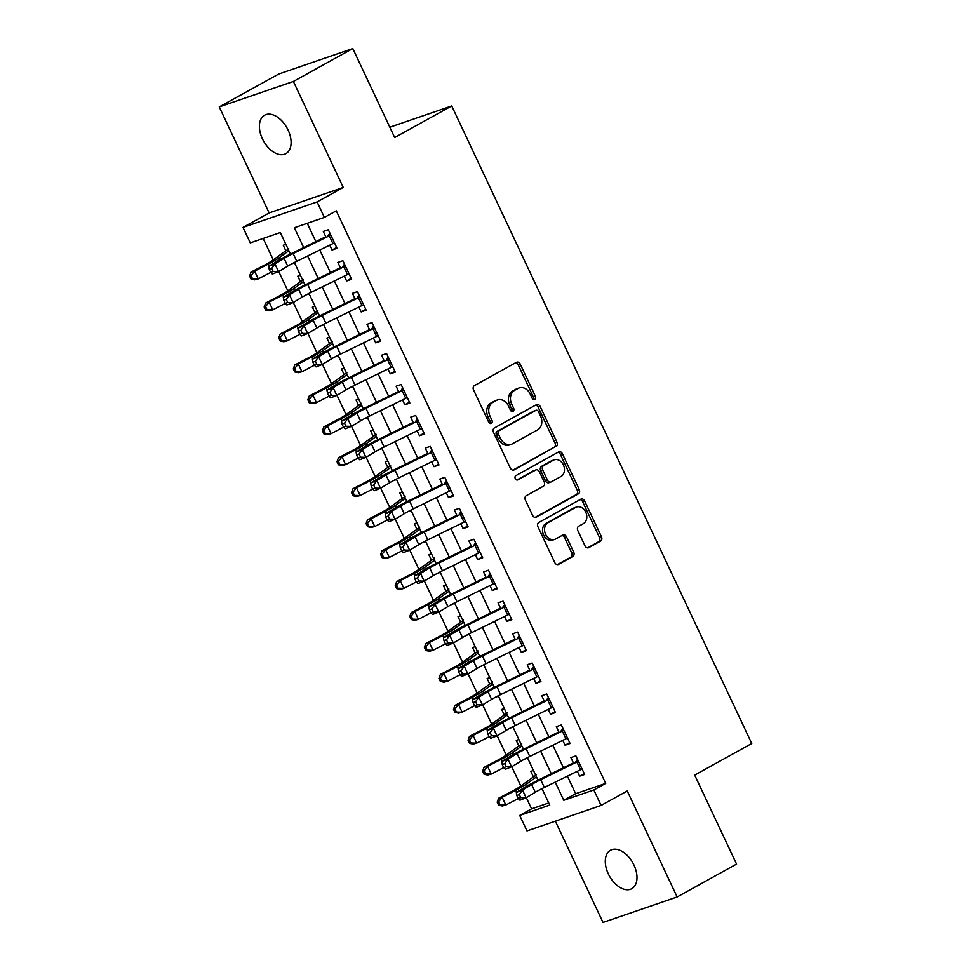 <?xml version="1.0" encoding="UTF-8"?>
<svg xmlns="http://www.w3.org/2000/svg" width="971" height="971" viewBox="0 0 971 971"><rect width="100%" height="100%" fill="white"/><g stroke="black" fill="none" stroke-linecap="round" stroke-linejoin="round"><path stroke-width="1.46" d="M534.766 399.384A2.355 1.857 71 0 0 535.397 396.362L520.201 364.076A3.374 2.646 71 0 0 516.778 362.183A3.374 2.646 71 0 0 516.438 362.329L474.443 385.584A3.374 2.646 71 0 0 473.545 389.917L488.729 422.191A2.355 1.857 71 0 0 491.994 420.382L490.027 416.207A10.778 8.484 71 0 1 492.916 402.346L496.424 400.416A10.778 8.484 71 0 1 497.492 399.943A10.778 8.484 71 0 1 508.464 405.999L510.43 410.175A2.355 1.857 71 0 0 513.695 408.366L511.729 404.191A10.778 8.484 71 0 1 514.618 390.342L518.126 388.4A10.778 8.484 71 0 1 519.194 387.927A10.778 8.484 71 0 1 530.166 393.983L532.132 398.171A2.355 1.857 71 0 0 534.766 399.384M533.395 399.433A2.355 1.857 71 0 0 533.395 397.042L518.198 364.768A3.374 2.646 71 0 0 515.662 362.766M489.991 423.465A2.355 1.857 71 0 0 489.991 421.074L488.025 416.899L490.027 416.207M511.693 411.449A2.355 1.857 71 0 0 511.693 409.058L509.726 404.883L511.729 404.191M633.966 865.076A21.969 13.424 -119 0 0 610.504 850.256A21.969 13.424 -119 0 0 608.319 873.888A21.969 13.424 -119 0 0 631.781 888.696A21.969 13.424 -119 0 0 633.966 865.076M288.071 130.017A21.969 13.424 -119 0 0 264.61 115.197A21.969 13.424 -119 0 0 262.425 138.829A21.969 13.424 -119 0 0 285.887 153.649A21.969 13.424 -119 0 0 288.071 130.017M585.028 545.896A3.374 2.646 71 0 0 588.45 547.79A3.374 2.646 71 0 0 588.79 547.632L600.576 541.114A3.374 2.646 71 0 0 601.474 536.781L584.603 500.939A3.374 2.646 71 0 0 581.18 499.045A3.374 2.646 71 0 0 580.84 499.191L538.844 522.447A3.374 2.646 71 0 0 537.934 526.768L554.805 562.622A3.374 2.646 71 0 0 558.24 564.515A3.374 2.646 71 0 0 558.568 564.369L572.805 556.48A3.374 2.646 71 0 0 573.703 552.159L566.494 536.817A3.374 2.646 71 0 0 563.059 534.924A3.374 2.646 71 0 0 562.731 535.07L555.667 538.978A9.018 7.088 71 0 1 554.769 539.378A9.018 7.088 71 0 1 545.35 533.734A9.018 7.088 71 0 1 548.02 522.726L575.669 507.42A9.018 7.088 71 0 1 576.568 507.02A9.018 7.088 71 0 1 585.986 512.652A9.018 7.088 71 0 1 583.316 523.672L578.704 526.221A3.374 2.646 71 0 0 577.806 530.554L585.028 545.896M567.392 776.157L575.657 793.72L605.71 783.391L593.827 789.969L601.098 805.445L526.986 830.921L519.703 815.446L549.756 805.117L541.988 788.61M352.801 48.55L293.376 81.455L219.252 106.919L278.689 74.027L352.801 48.55L394.675 137.53L451.721 105.948L751.748 743.507L694.69 775.101L736.564 864.081L677.139 896.973L627.254 790.977L601.098 805.445M219.252 106.919L269.137 212.928L343.261 187.452L293.376 81.455M343.261 187.452L317.104 201.932L324.387 217.407L294.347 227.736L303.68 247.569M605.71 783.391L336.282 210.828L324.387 217.407M556.116 446.636A3.374 2.646 71 0 0 557.014 442.303L540.143 406.461A3.374 2.646 71 0 0 536.72 404.567A3.374 2.646 71 0 0 536.38 404.713L494.385 427.968A3.374 2.646 71 0 0 493.486 432.289L510.345 468.143A3.374 2.646 71 0 0 513.78 470.037A3.374 2.646 71 0 0 514.108 469.891L554.113 447.328A3.374 2.646 71 0 0 555.011 442.994L538.14 407.152A3.374 2.646 71 0 0 535.604 405.15M562.379 453.7L579.25 489.542A3.374 2.646 71 0 1 578.34 493.875L536.344 517.13A3.374 2.646 71 0 1 536.004 517.276A3.374 2.646 71 0 1 532.581 515.383L525.36 500.041A3.374 2.646 71 0 1 526.258 495.708L543.299 486.277A3.374 2.646 71 0 0 544.197 481.944L539.415 471.772A3.374 2.646 71 0 0 535.98 469.879A3.374 2.646 71 0 0 535.652 470.025L517.919 479.844A2.355 1.857 71 0 1 515.917 475.596L558.616 451.952A3.374 2.646 71 0 1 558.944 451.806A3.374 2.646 71 0 1 562.379 453.7L560.376 454.392L577.247 490.234L579.25 489.542M555.351 821.175L603.015 922.45L677.139 896.973M539.524 789.884L541.782 788.719M533.443 770.476L530.821 771.375L533.431 776.921M524.971 758.934L527.217 757.768M518.89 739.526L516.256 740.424L518.866 745.971M510.406 727.983L512.652 726.818M504.325 708.575L501.691 709.485L504.301 715.02M495.841 697.032L498.099 695.867M489.76 677.624L487.126 678.535L489.736 684.07M481.276 666.094L483.534 664.917M475.195 646.674L472.561 647.584L475.171 653.131M466.711 635.143L468.969 633.966M460.63 615.723L457.996 616.634L460.606 622.18M452.146 604.193L454.404 603.015M446.065 584.773L443.431 585.683L446.041 591.23M437.581 573.242L439.839 572.065M431.5 553.822L428.879 554.732L431.488 560.279M423.016 542.291L425.274 541.114M416.935 522.884L414.314 523.782L416.923 529.329M408.451 511.341L410.709 510.163M402.37 491.933L399.749 492.831L402.358 498.378M393.886 480.39L396.144 479.225M387.805 460.982L385.184 461.88L387.793 467.427M379.321 449.439L381.579 448.274M373.24 430.032L370.619 430.93L373.228 436.477M364.768 418.489L367.014 417.324M358.687 399.081L356.054 399.979L358.663 405.526M350.203 387.538L352.449 386.373M344.122 368.13L341.489 369.029L344.098 374.575M335.638 356.588L337.896 355.422M329.557 337.18L326.924 338.078L329.533 343.625M321.073 325.637L323.331 324.472M314.992 306.229L312.359 307.127L314.968 312.674M306.508 294.686L308.766 293.521M300.427 275.279L297.794 276.189L300.403 281.724M329.739 245.153L332.033 250.033L337.046 248.309L328.307 229.739L323.294 231.462L326.098 237.422M344.304 276.104L346.598 280.983L351.611 279.26L342.872 260.689L337.859 262.413L340.663 268.372M358.869 307.054L361.163 311.934L366.176 310.21L357.437 291.64L352.424 293.363L355.228 299.323M373.434 338.005L375.728 342.884L380.741 341.161L372.002 322.59L366.989 324.314L369.793 330.261M387.999 368.956L390.293 373.835L395.294 372.111L386.567 353.541L381.554 355.265L384.358 361.212M402.564 399.906L404.858 404.786L409.859 403.062L401.12 384.492L396.119 386.215L398.923 392.163M417.129 430.857L419.423 435.736L424.424 434.013L415.685 415.442L410.684 417.166L413.488 423.113M431.682 461.808L433.988 466.687L438.989 464.963L430.25 446.393L425.249 448.117L428.053 454.064M446.247 492.758L448.553 497.625L453.554 495.914L444.815 477.344L439.814 479.067L442.606 485.015M460.812 523.697L463.106 528.576L468.119 526.865L459.38 508.294L454.367 510.006L457.171 515.965M475.377 554.647L477.671 559.527L482.684 557.815L473.945 539.245L468.932 540.956L471.736 546.916M489.942 585.598L492.236 590.477L497.249 588.754L488.51 570.183L483.497 571.907L486.301 577.866M504.507 616.549L506.801 621.428L511.814 619.704L503.075 601.134L498.062 602.857L500.866 608.817M519.072 647.499L521.366 652.378L526.379 650.655L517.64 632.085L512.627 633.808L515.431 639.768M533.637 678.45L535.931 683.329L540.944 681.606L532.205 663.035L527.192 664.759L529.996 670.718M548.202 709.4L550.496 714.28L555.497 712.556L546.77 693.986L541.757 695.709L544.561 701.669M562.767 740.351L565.061 745.23L570.062 743.507L561.323 724.936L556.322 726.66L559.126 732.62M307.237 223.294L315.854 241.609M319.811 250.02L330.419 272.56M334.376 280.959L344.984 303.51M348.941 311.909L359.549 334.461M363.506 342.86L374.114 365.412M378.071 373.811L388.679 396.362M392.624 404.761L403.232 427.301M407.189 435.712L417.797 458.251M421.754 466.663L432.362 489.202M436.319 497.613L446.927 520.153M450.884 528.564L461.492 551.103M465.449 559.514L476.057 582.054M480.014 590.465L490.622 613.004M494.579 621.416L505.187 643.955M509.144 652.366L519.752 674.906M523.709 683.305L534.317 705.856M538.274 714.255L548.882 736.807M552.827 745.206L563.435 767.758M577.332 771.302L579.626 776.181L584.627 774.457L575.888 755.887L570.887 757.611L573.691 763.558M263.165 238.441L273.239 259.852M278.738 271.528L287.804 290.802M293.303 302.479L302.369 321.741M307.868 333.429L316.934 352.691M322.433 364.38L331.499 383.642M336.998 395.331L346.064 414.593M351.551 426.281L360.617 445.543M366.116 457.232L375.182 476.494M380.681 488.182L389.747 507.445M395.246 519.133L404.312 538.395M409.811 550.084L418.877 569.346M424.376 581.022L433.442 600.296M438.941 611.973L448.007 631.247M453.506 642.923L462.572 662.198M468.071 673.874L477.137 693.148M482.636 704.825L491.702 724.099M497.201 735.775L506.255 755.037M511.753 766.726L520.82 785.988M526.318 797.677L531.586 808.867L548.736 802.968M285.862 244.328L283.229 245.238L285.838 250.773M291.943 263.736L294.601 262.898M306.533 294.747L309.166 293.849M321.098 325.698L323.731 324.8M335.663 356.648L338.296 355.75M350.228 387.599L352.861 386.701M364.793 418.55L367.426 417.651M379.358 449.5L381.979 448.602M393.923 480.451L396.544 479.553M408.488 511.401L411.109 510.503M423.053 542.352L425.674 541.442M437.605 573.303L440.239 572.392M452.17 604.253L454.804 603.343M466.735 635.204L469.369 634.294M481.3 666.155L483.934 665.244M495.865 697.105L498.499 696.195M510.43 728.044L513.064 727.145M524.995 758.994L527.617 758.096M539.56 789.945L542.182 789.047M451.721 105.948L389.82 127.225M531.586 808.867L519.703 815.446M290.438 254.05L280.316 232.555L250.275 242.884L242.993 227.408L317.104 201.932M269.137 212.928L242.993 227.408M555.218 782.116L563.775 800.298L593.827 789.969M307.637 255.968L318.245 278.519M322.202 286.918L332.81 309.47M336.755 317.869L347.363 340.42M351.32 348.82L361.928 371.371M365.885 379.77L376.493 402.31M380.45 410.721L391.058 433.26M395.015 441.671L405.623 464.211M409.58 472.622L420.188 495.161M424.145 503.573L434.753 526.112M438.71 534.523L449.318 557.063M453.275 565.474L463.883 588.013M467.84 596.425L478.448 618.964M482.393 627.375L493.001 649.915M496.958 658.326L507.566 680.865M511.523 689.264L522.131 711.816M526.088 720.215L536.696 742.766M540.653 751.166L551.261 773.717M538.019 780.198L527.423 757.671M523.454 749.248L512.858 726.721M508.889 718.297L498.293 695.77M494.324 687.347L483.728 664.819M479.771 656.396L469.163 633.869M465.206 625.445L454.598 602.918M450.641 594.495L440.033 571.968M436.076 563.544L425.468 541.017M421.511 532.594L410.915 510.066M406.946 501.643L396.35 479.116M392.381 470.692L381.785 448.165M377.816 439.742L367.22 417.214M363.251 408.791L352.655 386.264M348.686 377.853L338.09 355.313M334.133 346.902L323.525 324.375M319.568 315.951L308.96 293.424M305.003 285.001L294.395 262.473M575.657 793.72L563.775 800.298M291.968 263.809L294.201 262.571M332.033 250.033L336.658 247.484M346.598 280.983L351.211 278.422M361.163 311.934L365.776 309.373M375.728 342.884L380.341 340.323M390.293 373.835L394.906 371.274M404.858 404.786L409.471 402.225M419.423 435.736L424.036 433.175M433.988 466.687L438.601 464.126M448.553 497.625L453.166 495.076M463.106 528.576L467.731 526.027M477.671 559.527L482.296 556.978M492.236 590.477L496.861 587.928M506.801 621.428L511.414 618.879M521.366 652.378L525.979 649.83M535.931 683.329L540.544 680.78M550.496 714.28L555.109 711.719M565.061 745.23L569.674 742.669M579.626 776.181L584.239 773.62M519.194 387.927L517.191 388.618A10.778 8.484 71 0 0 516.123 389.092L518.126 388.4M509.726 404.883A10.778 8.484 71 0 1 512.615 391.022L516.123 389.092M497.492 399.943L495.489 400.622A10.778 8.484 71 0 0 494.421 401.096L496.424 400.416M488.025 416.899A10.778 8.484 71 0 1 490.913 403.038L494.421 401.096M512.894 470.146L554.113 447.328M538.456 411.607A2.355 1.857 71 0 0 535.822 410.381L498.948 430.796A2.355 1.857 71 0 0 498.317 433.831L500.393 438.237A10.778 8.484 71 0 0 511.365 444.293A10.778 8.484 71 0 0 512.433 443.82L537.631 429.874A10.778 8.484 71 0 0 540.531 416.013L538.456 411.607M534.293 410.903A2.355 1.857 71 0 0 533.819 411.073L535.822 410.381M511.365 444.293L509.362 444.985A10.778 8.484 71 0 1 498.39 438.916L496.315 434.51A2.355 1.857 71 0 1 496.946 431.488L533.819 411.073M535.118 517.385L576.337 494.567A3.374 2.646 71 0 0 577.247 490.234M534.329 470.474A3.374 2.646 71 0 0 533.977 470.571A3.374 2.646 71 0 0 533.649 470.717L516.875 480.002M560.971 476.494A9.018 7.088 71 0 0 563.641 465.485A9.018 7.088 71 0 0 554.223 459.841A9.018 7.088 71 0 0 553.324 460.242L543.578 465.631A3.374 2.646 71 0 0 542.68 469.964L547.462 480.135A3.374 2.646 71 0 0 550.897 482.041A3.374 2.646 71 0 0 551.225 481.883L560.971 476.494M554.223 459.841L552.22 460.533A9.018 7.088 71 0 0 551.322 460.934L553.324 460.242M549.222 482.575A3.374 2.646 71 0 1 548.894 482.721A3.374 2.646 71 0 1 545.459 480.827L540.677 470.656A3.374 2.646 71 0 1 541.575 466.323L551.322 460.934M560.376 454.392A3.374 2.646 71 0 0 557.827 452.389M576.568 507.02L574.565 507.712A9.018 7.088 71 0 0 573.667 508.1L575.669 507.42M554.769 539.378L552.766 540.058A9.018 7.088 71 0 1 543.347 534.426A9.018 7.088 71 0 1 546.018 523.418L573.667 508.1M557.354 564.624L570.802 557.172A3.374 2.646 71 0 0 571.701 552.851L564.491 537.509A3.374 2.646 71 0 0 561.942 535.507M587.564 547.887L598.573 541.806A3.374 2.646 71 0 0 599.471 537.473L582.6 501.631A3.374 2.646 71 0 0 580.063 499.628M288.703 248.576L288.205 249.316A12.016 1.02 -25.2 0 0 285.814 250.797L271.795 260.883A17.162 1.457 154.8 0 1 264.537 265.095L251.028 272.111L254.596 271.164L268.093 264.148A25.744 2.185 -25.2 0 0 278.993 257.837L288.873 250.724M251.028 275.643L249.596 276.019L251.052 279.114L252.484 278.738L251.028 275.643L254.596 271.164L258.237 278.908L270.666 272.438M252.484 278.738L258.237 278.908L254.669 279.854L251.052 279.114M249.596 276.019L251.028 272.111M328.768 234.8L329.909 233.149M334.655 243.236L333.623 243.26M334.461 242.835A12.016 1.02 154.8 0 1 332.919 243.6L296.75 261.296A17.162 1.457 -25.2 0 0 287.707 266.115L278.556 271.637L272.353 274.053L270.678 272.475L273.167 271.516L271.71 268.421L269.222 269.38L270.678 272.475M330.82 235.091A12.016 1.02 154.8 0 1 329.278 235.856L293.121 253.552A17.162 1.457 -25.2 0 0 284.066 258.383L274.914 263.906L278.556 271.637L273.167 271.516M271.71 268.421L274.914 263.906L268.712 266.309L277.864 260.786A25.744 2.185 154.8 0 1 291.434 253.552L325.783 236.754M330.65 234.727L328.149 235.589M268.712 266.309L269.222 269.38M303.268 279.527L302.758 280.267A12.016 1.02 -25.2 0 0 300.379 281.748L286.36 291.834A17.162 1.457 154.8 0 1 279.102 296.046L265.593 303.061L269.149 302.115L282.658 295.099A25.744 2.185 -25.2 0 0 293.558 288.788L303.438 281.675M265.593 306.593L264.161 306.97L265.617 310.065L267.049 309.688L265.593 306.593L269.149 302.115L272.79 309.858L285.231 303.389M267.049 309.688L272.79 309.858L269.234 310.805L265.617 310.065M264.161 306.97L265.593 303.061M317.833 310.465L317.323 311.218A12.016 1.02 -25.2 0 0 314.944 312.698L300.925 322.785A17.162 1.457 154.8 0 1 293.667 326.996L280.158 334.012L283.714 333.065L297.223 326.05A25.744 2.185 -25.2 0 0 308.123 319.738L318.003 312.626M280.146 337.532L278.726 337.92L280.182 341.015L281.602 340.627L280.146 337.532L283.714 333.065L287.355 340.797L299.796 334.34M281.602 340.627L287.355 340.797L283.799 341.756L280.182 341.015M278.726 337.92L280.158 334.012M332.398 341.416L331.888 342.168A12.016 1.02 -25.2 0 0 329.509 343.649L315.49 353.735A17.162 1.457 154.8 0 1 308.232 357.947L294.723 364.962L298.279 364.016L311.788 357A25.744 2.185 -25.2 0 0 322.688 350.689L332.568 343.576M294.711 368.482L293.291 368.871L294.747 371.966L296.167 371.577L294.711 368.482L298.279 364.016L301.92 371.747L314.361 365.29M296.167 371.577L301.92 371.747L298.364 372.694L294.747 371.966M293.291 368.871L294.723 364.962M346.95 372.366L346.453 373.119A12.016 1.02 -25.2 0 0 344.074 374.6L330.055 384.686A17.162 1.457 154.8 0 1 322.785 388.898L309.288 395.913L312.844 394.966L326.353 387.939A25.744 2.185 -25.2 0 0 337.253 381.627L347.133 374.527M309.276 399.433L307.856 399.821L309.312 402.916L310.732 402.528L309.276 399.433L312.844 394.966L316.485 402.698L328.926 396.241M310.732 402.528L316.485 402.698L312.929 403.645L309.312 402.916M307.856 399.821L309.288 395.913M343.333 265.751L344.474 264.1M349.22 274.186L348.188 274.198M349.026 273.786A12.016 1.02 154.8 0 1 347.484 274.55L311.315 292.247A17.162 1.457 -25.2 0 0 302.272 297.065L293.121 302.588L286.918 305.003L285.243 303.425L287.732 302.466L286.275 299.371L283.787 300.33L285.243 303.425M345.385 266.042A12.016 1.02 154.8 0 1 343.843 266.807L307.673 284.503A17.162 1.457 -25.2 0 0 298.631 289.334L289.479 294.856L293.121 302.588L287.732 302.466M286.275 299.371L289.479 294.856L283.277 297.26L292.429 291.737A25.744 2.185 154.8 0 1 305.999 284.503L340.348 267.693M345.215 265.678L342.714 266.54M283.277 297.26L283.787 300.33M357.886 296.701L359.039 295.05M363.785 305.137L362.753 305.149M363.591 304.736A12.016 1.02 154.8 0 1 362.049 305.501L325.88 323.197A17.162 1.457 -25.2 0 0 316.837 328.016L307.686 333.539L301.471 335.954L299.808 334.376L302.297 333.417L300.84 330.322L298.352 331.281L299.808 334.376M359.95 296.992A12.016 1.02 154.8 0 1 358.408 297.757L322.238 315.454A17.162 1.457 -25.2 0 0 313.196 320.284L304.044 325.807L307.686 333.539L302.297 333.417M300.84 330.322L304.044 325.807L297.83 328.21L306.994 322.688A25.744 2.185 154.8 0 1 320.564 315.454L354.913 298.643M359.78 296.628L357.279 297.49M297.83 328.21L298.352 331.281M372.451 327.652L373.604 326.001M378.35 336.075L377.306 336.1M378.156 335.675A12.016 1.02 154.8 0 1 376.614 336.452L340.445 354.148A17.162 1.457 -25.2 0 0 331.402 358.967L322.238 364.489L316.036 366.904L314.373 365.327L316.862 364.356L315.405 361.261L312.917 362.232L314.373 365.327M374.515 327.943A12.016 1.02 154.8 0 1 372.973 328.708L336.803 346.404A17.162 1.457 -25.2 0 0 327.761 351.235L318.597 356.758L322.238 364.489L316.862 364.356M315.405 361.261L318.597 356.758L312.395 359.161L321.559 353.638A25.744 2.185 154.8 0 1 335.129 346.404L369.478 329.594M374.345 327.579L371.844 328.441M312.395 359.161L312.917 362.232M387.016 358.602L388.169 356.952M392.915 367.026L391.871 367.05M392.721 366.625A12.016 1.02 154.8 0 1 391.179 367.402L355.01 385.099A17.162 1.457 -25.2 0 0 345.967 389.917L336.803 395.44L330.601 397.855L328.938 396.277L331.414 395.306L329.958 392.211L327.482 393.182L328.938 396.277M389.08 358.894A12.016 1.02 154.8 0 1 387.538 359.658L351.368 377.355A17.162 1.457 -25.2 0 0 342.326 382.173L333.162 387.708L336.803 395.44L331.414 395.306M329.958 392.211L333.162 387.708L326.96 390.111L336.112 384.589A25.744 2.185 154.8 0 1 349.694 377.355L384.043 360.544M388.91 358.53L386.409 359.379M326.96 390.111L327.482 393.182M361.515 403.317L361.018 404.07A12.016 1.02 -25.2 0 0 358.627 405.55L344.62 415.637A17.162 1.457 154.8 0 1 337.35 419.836L323.853 426.864L327.409 425.917L340.918 418.889A25.744 2.185 -25.2 0 0 351.805 412.578L361.698 405.477M323.841 430.384L322.421 430.76L323.877 433.855L325.297 433.479L323.841 430.384L327.409 425.917L331.05 433.649L343.491 427.191M325.297 433.479L331.05 433.649L327.494 434.595L323.877 433.855M322.421 430.76L323.853 426.864M401.581 389.553L402.734 387.902M407.468 397.976L406.436 398.001M407.286 397.576A12.016 1.02 154.8 0 1 405.744 398.341L369.575 416.049A17.162 1.457 -25.2 0 0 360.52 420.868L351.368 426.39L345.166 428.794L343.503 427.228L345.979 426.257L344.523 423.162L342.047 424.133L343.503 427.228M403.645 389.844A12.016 1.02 154.8 0 1 402.103 390.609L365.933 408.305A17.162 1.457 -25.2 0 0 356.879 413.124L347.727 418.659L351.368 426.39L345.979 426.257M344.523 423.162L347.727 418.659L341.525 421.062L350.677 415.539A25.744 2.185 154.8 0 1 364.259 408.305L398.608 391.495M403.475 389.48L400.974 390.33M341.525 421.062L342.047 424.133M376.08 434.268L375.583 435.02A12.016 1.02 -25.2 0 0 373.192 436.501L359.185 446.587A17.162 1.457 154.8 0 1 351.915 450.787L338.418 457.814L341.974 456.868L355.483 449.84A25.744 2.185 -25.2 0 0 366.37 443.529L376.25 436.428M338.406 461.334L336.986 461.711L338.442 464.806L339.862 464.429L338.406 461.334L341.974 456.868L345.615 464.599L358.044 458.142M339.862 464.429L345.615 464.599L342.059 465.546L338.442 464.806M336.986 461.711L338.418 457.814M416.146 420.504L417.299 418.853M422.033 428.927L421.001 428.951M421.851 428.527A12.016 1.02 154.8 0 1 420.309 429.291L384.14 447A17.162 1.457 -25.2 0 0 375.085 451.818L365.933 457.341L359.731 459.744L358.068 458.178L360.544 457.207L359.088 454.112L356.612 455.083L358.068 458.178M418.21 420.795A12.016 1.02 154.8 0 1 416.668 421.56L380.498 439.256A17.162 1.457 -25.2 0 0 371.444 444.075L362.292 449.597L365.933 457.341L360.544 457.207M359.088 454.112L362.292 449.597L356.09 452.013L365.242 446.49A25.744 2.185 154.8 0 1 378.824 439.256L413.173 422.446M418.04 420.419L415.539 421.28M356.09 452.013L356.612 455.083M390.645 465.218L390.148 465.971A12.016 1.02 -25.2 0 0 387.757 467.452L373.75 477.538A17.162 1.457 154.8 0 1 366.48 481.737L352.971 488.765L356.539 487.818L370.048 480.791A25.744 2.185 -25.2 0 0 380.935 474.479L390.815 467.379M352.971 492.285L351.551 492.661L353.007 495.756L354.427 495.38L352.971 492.285L356.539 487.818L360.18 495.55L372.609 489.093M354.427 495.38L360.18 495.55L356.612 496.497L353.007 495.756M351.551 492.661L352.971 488.765M430.711 451.454L431.864 449.804M436.598 459.878L435.566 459.902M436.416 459.477A12.016 1.02 154.8 0 1 434.874 460.242L398.705 477.938A17.162 1.457 -25.2 0 0 389.65 482.769L380.498 488.292L374.296 490.695L372.633 489.129L375.109 488.158L373.653 485.063L371.177 486.034L372.633 489.129M432.775 451.746A12.016 1.02 154.8 0 1 431.233 452.51L395.063 470.207A17.162 1.457 -25.2 0 0 386.009 475.025L376.857 480.548L380.498 488.292L375.109 488.158M373.653 485.063L376.857 480.548L370.655 482.963L379.807 477.441A25.744 2.185 154.8 0 1 393.389 470.207L427.738 453.396M432.593 451.369L430.092 452.231M370.655 482.963L371.177 486.034M405.21 496.169L404.713 496.909A12.016 1.02 -25.2 0 0 402.322 498.402L388.303 508.488A17.162 1.457 154.8 0 1 381.045 512.688L367.536 519.716L371.104 518.769L384.613 511.741A25.744 2.185 -25.2 0 0 395.5 505.43L405.38 498.317M367.536 523.235L366.103 523.612L367.56 526.707L368.992 526.331L367.536 523.235L371.104 518.769L374.745 526.5L387.174 520.043M368.992 526.331L374.745 526.5L371.177 527.447L367.56 526.707M366.103 523.612L367.536 519.716M445.276 482.405L446.417 480.754M451.163 490.828L450.131 490.853M450.981 490.428A12.016 1.02 154.8 0 1 449.439 491.192L413.27 508.889A17.162 1.457 -25.2 0 0 404.215 513.72L395.063 519.242L388.861 521.645L387.198 520.08L389.674 519.109L388.218 516.014L385.742 516.985L387.198 520.08M447.34 482.696A12.016 1.02 154.8 0 1 445.798 483.461L409.628 501.157A17.162 1.457 -25.2 0 0 400.574 505.976L391.422 511.499L395.063 519.242L389.674 519.109M388.218 516.014L391.422 511.499L385.22 513.914L394.372 508.391A25.744 2.185 154.8 0 1 407.941 501.157L442.291 484.347M447.158 482.32L444.657 483.182M385.22 513.914L385.742 516.985M419.775 527.119L419.278 527.86A12.016 1.02 -25.2 0 0 416.887 529.353L402.868 539.427A17.162 1.457 154.8 0 1 395.61 543.639L382.101 550.666L385.669 549.707L399.166 542.692A25.744 2.185 -25.2 0 0 410.065 536.38L419.945 529.268M382.101 554.186L380.668 554.562L382.125 557.657L383.557 557.281L382.101 554.186L385.669 549.707L389.31 557.451L401.739 550.982M383.557 557.281L389.31 557.451L385.742 558.398L382.125 557.657M380.668 554.562L382.101 550.666M459.841 513.343L460.982 511.705M465.728 521.779L464.696 521.803M465.546 521.378A12.016 1.02 154.8 0 1 464.004 522.143L427.835 539.84A17.162 1.457 -25.2 0 0 418.78 544.67L409.628 550.193L403.426 552.596L401.763 551.018L404.239 550.059L402.783 546.964L400.307 547.923L401.763 551.018M461.905 513.647A12.016 1.02 154.8 0 1 460.363 514.412L424.193 532.108A17.162 1.457 -25.2 0 0 415.139 536.927L405.987 542.449L409.628 550.193L404.239 550.059M402.783 546.964L405.987 542.449L399.785 544.865L408.937 539.342A25.744 2.185 154.8 0 1 422.506 532.108L456.856 515.298M461.723 513.271L459.222 514.132M399.785 544.865L400.307 547.923M434.34 558.07L433.843 558.811A12.016 1.02 -25.2 0 0 431.452 560.303L417.433 570.378A17.162 1.457 154.8 0 1 410.175 574.589L396.666 581.605L400.234 580.658L413.731 573.643A25.744 2.185 -25.2 0 0 424.63 567.331L434.51 560.218M396.666 585.137L395.233 585.513L396.69 588.608L398.122 588.232L396.666 585.137L400.234 580.658L403.875 588.402L416.304 581.932M398.122 588.232L403.875 588.402L400.307 589.348L396.69 588.608M395.233 585.513L396.666 581.605M474.406 544.294L475.547 542.655M480.293 552.73L479.261 552.754M480.099 552.329A12.016 1.02 154.8 0 1 478.569 553.094L442.4 570.79A17.162 1.457 -25.2 0 0 433.345 575.621L424.193 581.144L417.991 583.547L416.316 581.969L418.804 581.01L417.348 577.915L414.86 578.874L416.316 581.969M476.458 544.585A12.016 1.02 154.8 0 1 474.928 545.362L438.758 563.059A17.162 1.457 -25.2 0 0 429.704 567.877L420.552 573.4L424.193 581.144L418.804 581.01M417.348 577.915L420.552 573.4L414.35 575.815L423.502 570.293A25.744 2.185 154.8 0 1 437.071 563.059L471.421 546.248M476.288 544.221L473.787 545.083M414.35 575.815L414.86 578.874M448.905 589.021L448.408 589.761A12.016 1.02 -25.2 0 0 446.017 591.254L431.998 601.328A17.162 1.457 154.8 0 1 424.74 605.54L411.231 612.555L414.799 611.609L428.296 604.593A25.744 2.185 -25.2 0 0 439.195 598.282L449.075 591.169M411.231 616.087L409.798 616.464L411.255 619.559L412.687 619.182L411.231 616.087L414.799 611.609L418.44 619.352L430.869 612.883M412.687 619.182L418.44 619.352L414.872 620.299L411.255 619.559M409.798 616.464L411.231 612.555M488.971 575.245L490.112 573.606M494.858 583.68L493.826 583.705M494.664 583.28A12.016 1.02 154.8 0 1 493.122 584.044L456.953 601.741A17.162 1.457 -25.2 0 0 447.91 606.559L438.758 612.094L432.556 614.497L430.881 612.919L433.369 611.961L431.913 608.866L429.425 609.824L430.881 612.919M491.023 575.536A12.016 1.02 154.8 0 1 489.481 576.313L453.311 594.009A17.162 1.457 -25.2 0 0 444.269 598.828L435.117 604.35L438.758 612.094L433.369 611.961M431.913 608.866L435.117 604.35L428.915 606.766L438.067 601.231A25.744 2.185 154.8 0 1 451.636 594.009L485.986 577.199M490.853 575.172L488.352 576.034M428.915 606.766L429.425 609.824M463.47 619.971L462.961 620.712A12.016 1.02 -25.2 0 0 460.582 622.193L446.563 632.279A17.162 1.457 154.8 0 1 439.305 636.49L425.796 643.506L429.352 642.559L442.861 635.544A25.744 2.185 -25.2 0 0 453.76 629.232L463.64 622.12M425.784 647.038L424.363 647.414L425.82 650.509L427.24 650.133L425.784 647.038L429.352 642.559L432.993 650.303L445.434 643.834M427.24 650.133L432.993 650.303L429.437 651.25L425.82 650.509M424.363 647.414L425.796 643.506M503.536 606.195L504.677 604.557M509.423 614.631L508.391 614.655M509.229 614.23A12.016 1.02 154.8 0 1 507.687 614.995L471.518 632.691A17.162 1.457 -25.2 0 0 462.475 637.51L453.323 643.033L447.121 645.448L445.446 643.87L447.934 642.911L446.478 639.816L443.99 640.775L445.446 643.87M505.588 606.487A12.016 1.02 154.8 0 1 504.046 607.251L467.876 624.96A17.162 1.457 -25.2 0 0 458.834 629.778L449.682 635.301L453.323 643.033L447.934 642.911M446.478 639.816L449.682 635.301L443.48 637.716L452.632 632.182A25.744 2.185 154.8 0 1 466.201 624.948L500.55 608.149M505.418 606.122L502.917 606.984M443.48 637.716L443.99 640.775M518.089 637.146L519.242 635.495M523.988 645.581L522.956 645.606M523.794 645.181A12.016 1.02 154.8 0 1 522.252 645.946L486.083 663.642A17.162 1.457 -25.2 0 0 477.04 668.461L467.888 673.983L461.674 676.399L460.011 674.821L462.499 673.862L461.043 670.767L458.555 671.726L460.011 674.821M520.153 637.437A12.016 1.02 154.8 0 1 518.611 638.202L482.441 655.911A17.162 1.457 -25.2 0 0 473.399 660.729L464.247 666.252L467.888 673.983L462.499 673.862M461.043 670.767L464.247 666.252L458.033 668.655L467.197 663.132A25.744 2.185 154.8 0 1 480.766 655.898L515.115 639.1M519.983 637.073L517.482 637.935M458.033 668.655L458.555 671.726M532.654 668.097L533.807 666.446M538.553 676.532L537.509 676.556M538.359 676.132A12.016 1.02 154.8 0 1 536.817 676.896L500.648 694.593A17.162 1.457 -25.2 0 0 491.605 699.411L482.441 704.934L476.239 707.349L474.576 705.771L477.064 704.812L475.608 701.717L473.12 702.676L474.576 705.771M534.718 668.388A12.016 1.02 154.8 0 1 533.176 669.153L497.006 686.849A17.162 1.457 -25.2 0 0 487.964 691.68L478.8 697.202L482.441 704.934L477.064 704.812M475.608 701.717L478.8 697.202L472.598 699.606L481.762 694.083A25.744 2.185 154.8 0 1 495.331 686.849L529.681 670.051M534.548 668.024L532.047 668.885M472.598 699.606L473.12 702.676M478.035 650.922L477.526 651.662A12.016 1.02 -25.2 0 0 475.147 653.143L461.128 663.229A17.162 1.457 154.8 0 1 453.87 667.441L440.361 674.457L443.917 673.51L457.426 666.494A25.744 2.185 -25.2 0 0 468.325 660.183L478.205 653.07M440.349 677.989L438.928 678.365L440.385 681.46L441.805 681.084L440.349 677.989L443.917 673.51L447.558 681.254L459.999 674.784M441.805 681.084L447.558 681.254L444.002 682.2L440.385 681.46M438.928 678.365L440.361 674.457M492.6 681.873L492.091 682.613A12.016 1.02 -25.2 0 0 489.712 684.094L475.693 694.18A17.162 1.457 154.8 0 1 468.423 698.392L454.926 705.407L458.482 704.461L471.991 697.445A25.744 2.185 -25.2 0 0 482.89 691.134L492.77 684.021M454.914 708.939L453.493 709.316L454.95 712.411L456.37 712.034L454.914 708.939L458.482 704.461L462.123 712.204L474.564 705.735M456.37 712.034L462.123 712.204L458.567 713.151L454.95 712.411M453.493 709.316L454.926 705.407M507.153 712.823L506.656 713.564A12.016 1.02 -25.2 0 0 504.277 715.044L490.258 725.131A17.162 1.457 154.8 0 1 482.988 729.342L469.491 736.358L473.047 735.411L486.556 728.396A25.744 2.185 -25.2 0 0 497.443 722.084L507.335 714.972M469.479 739.89L468.058 740.266L469.515 743.361L470.935 742.985L469.479 739.89L473.047 735.411L476.688 743.155L489.129 736.686M470.935 742.985L476.688 743.155L473.132 744.102L469.515 743.361M468.058 740.266L469.491 736.358M547.219 699.047L548.372 697.396M553.106 707.483L552.074 707.495M552.924 707.082A12.016 1.02 154.8 0 1 551.382 707.847L515.213 725.543A17.162 1.457 -25.2 0 0 506.158 730.362L497.006 735.884L490.804 738.3L489.141 736.722L491.617 735.763L490.161 732.668L487.685 733.627L489.141 736.722M549.283 699.338A12.016 1.02 154.8 0 1 547.741 700.103L511.571 717.8A17.162 1.457 -25.2 0 0 502.529 722.63L493.365 728.153L497.006 735.884L491.617 735.763M490.161 732.668L493.365 728.153L487.163 730.556L496.315 725.034A25.744 2.185 154.8 0 1 509.896 717.8L544.245 700.989M549.113 698.974L546.612 699.836M487.163 730.556L487.685 733.627M521.718 743.762L521.221 744.514A12.016 1.02 -25.2 0 0 518.83 745.995L504.823 756.081A17.162 1.457 154.8 0 1 497.553 760.293L484.056 767.308L487.612 766.362L501.121 759.346A25.744 2.185 -25.2 0 0 512.008 753.035L521.888 745.922M484.044 770.828L482.623 771.217L484.08 774.312L485.5 773.923L484.044 770.828L487.612 766.362L491.253 774.093L503.694 767.636M485.5 773.923L491.253 774.093L487.697 775.052L484.08 774.312M482.623 771.217L484.056 767.308M561.784 729.998L562.937 728.347M567.671 738.433L566.639 738.446M567.489 738.033A12.016 1.02 154.8 0 1 565.947 738.797L529.778 756.494A17.162 1.457 -25.2 0 0 520.723 761.313L511.571 766.835L505.369 769.25L503.706 767.673L506.182 766.714L504.726 763.619L502.25 764.578L503.706 767.673M563.848 730.289A12.016 1.02 154.8 0 1 562.306 731.054L526.136 748.75A17.162 1.457 -25.2 0 0 517.082 753.581L507.93 759.104L511.571 766.835L506.182 766.714M504.726 763.619L507.93 759.104L501.728 761.507L510.88 755.984A25.744 2.185 154.8 0 1 524.461 748.75L558.811 731.94M563.678 729.925L561.177 730.787M501.728 761.507L502.25 764.578M536.283 774.712L535.786 775.465A12.016 1.02 -25.2 0 0 533.395 776.946L519.388 787.032A17.162 1.457 154.8 0 1 512.118 791.244L498.609 798.259L502.177 797.312L515.686 790.297A25.744 2.185 -25.2 0 0 526.573 783.973L536.453 776.873M498.609 801.779L497.188 802.167L498.645 805.262L500.065 804.874L498.609 801.779L502.177 797.312L505.818 805.044L518.247 798.587M500.065 804.874L505.818 805.044L502.25 805.991L498.645 805.262M497.188 802.167L498.609 798.259M576.349 760.948L577.502 759.298M582.236 769.372L581.204 769.396M582.054 768.971A12.016 1.02 154.8 0 1 580.512 769.748L544.343 787.445A17.162 1.457 -25.2 0 0 535.288 792.263L526.136 797.786L519.934 800.201L518.271 798.623L520.747 797.652L519.291 794.557L516.815 795.528L518.271 798.623M578.413 761.24A12.016 1.02 154.8 0 1 576.871 762.004L540.701 779.701A17.162 1.457 -25.2 0 0 531.647 784.532L522.495 790.054L526.136 797.786L520.747 797.652M519.291 794.557L522.495 790.054L516.293 792.457L525.445 786.935A25.744 2.185 154.8 0 1 539.026 779.701L573.375 762.89M578.243 760.876L575.73 761.737M516.293 792.457L516.815 795.528M533.395 397.042L535.397 396.362M489.991 421.074L491.994 420.382M511.693 409.058L513.695 408.366M512.615 391.022L514.618 390.342M490.913 403.038L492.916 402.346M518.198 364.768L520.201 364.076M513.428 470.122L514.108 469.891M538.14 407.152L540.143 406.461M555.011 442.994L557.014 442.303M496.946 431.488L498.948 430.796M496.315 434.51L498.317 433.831M498.39 438.916L500.393 438.237M576.337 494.567L578.34 493.875M535.652 517.361L536.344 517.13M533.649 470.717L535.652 470.025M541.575 466.323L543.578 465.631M540.677 470.656L542.68 469.964M545.459 480.827L547.462 480.135M546.018 523.418L548.02 522.726M564.491 537.509L566.494 536.817M571.701 552.851L573.703 552.159M570.802 557.172L572.805 556.48M557.876 564.6L558.568 564.369M582.6 501.631L584.603 500.939M599.471 537.473L601.474 536.781M598.573 541.806L600.576 541.114M588.098 547.875L588.79 547.632M268.093 264.148L269.028 266.127M278.993 257.837L279.842 259.633M296.75 261.296L293.121 253.552M287.707 266.115L284.066 258.383M332.919 243.6L329.278 235.856M282.658 295.099L283.593 297.065M293.558 288.788L294.395 290.584M297.223 326.05L298.158 328.016M308.123 319.738L308.96 321.535M311.788 357L312.723 358.967M322.688 350.689L323.525 352.485M326.353 387.939L327.288 389.917M337.253 381.627L338.09 383.436M311.315 292.247L307.673 284.503M302.272 297.065L298.631 289.334M347.484 274.55L343.843 266.807M325.88 323.197L322.238 315.454M316.837 328.016L313.196 320.284M362.049 305.501L358.408 297.757M340.445 354.148L336.803 346.404M331.402 358.967L327.761 351.235M376.614 336.452L372.973 328.708M355.01 385.099L351.368 377.355M345.967 389.917L342.326 382.173M391.179 367.402L387.538 359.658M340.918 418.889L341.841 420.868M351.805 412.578L352.655 414.374M369.575 416.049L365.933 408.305M360.52 420.868L356.879 413.124M405.744 398.341L402.103 390.609M355.483 449.84L356.406 451.818M366.37 443.529L367.22 445.325M384.14 447L380.498 439.256M375.085 451.818L371.444 444.075M420.309 429.291L416.668 421.56M370.048 480.791L370.971 482.769M380.935 474.479L381.785 476.276M398.705 477.938L395.063 470.207M389.65 482.769L386.009 475.025M434.874 460.242L431.233 452.51M384.613 511.741L385.536 513.72M395.5 505.43L396.35 507.226M413.27 508.889L409.628 501.157M404.215 513.72L400.574 505.976M449.439 491.192L445.798 483.461M399.166 542.692L400.101 544.67M410.065 536.38L410.915 538.177M427.835 539.84L424.193 532.108M418.78 544.67L415.139 536.927M464.004 522.143L460.363 514.412M413.731 573.643L414.666 575.621M424.63 567.331L425.48 569.127M442.4 570.79L438.758 563.059M433.345 575.621L429.704 567.877M478.569 553.094L474.928 545.362M428.296 604.593L429.231 606.572M439.195 598.282L440.045 600.078M456.953 601.741L453.311 594.009M447.91 606.559L444.269 598.828M493.122 584.044L489.481 576.313M442.861 635.544L443.796 637.522M453.76 629.232L454.598 631.029M471.518 632.691L467.876 624.96M462.475 637.51L458.834 629.778M507.687 614.995L504.046 607.251M486.083 663.642L482.441 655.911M477.04 668.461L473.399 660.729M522.252 645.946L518.611 638.202M500.648 694.593L497.006 686.849M491.605 699.411L487.964 691.68M536.817 676.896L533.176 669.153M457.426 666.494L458.361 668.473M468.325 660.183L469.163 661.979M471.991 697.445L472.926 699.423M482.89 691.134L483.728 692.93M486.556 728.396L487.478 730.362M497.443 722.084L498.293 723.88M515.213 725.543L511.571 717.8M506.158 730.362L502.529 722.63M551.382 707.847L547.741 700.103M501.121 759.346L502.043 761.313M512.008 753.035L512.858 754.831M529.778 756.494L526.136 748.75M520.723 761.313L517.082 753.581M565.947 738.797L562.306 731.054M515.686 790.297L516.608 792.263M526.573 783.973L527.423 785.782M544.343 787.445L540.701 779.701M535.288 792.263L531.647 784.532M580.512 769.748L576.871 762.004M534.05 410.976L536.053 410.284M533.977 470.571L535.98 469.879M548.894 482.721L550.897 482.041"/></g></svg>
